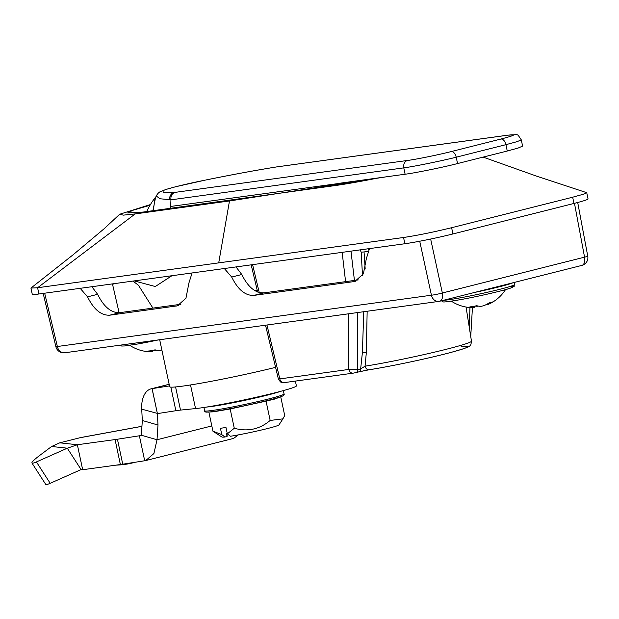 <?xml version="1.0" encoding="UTF-8"?>
<svg xmlns="http://www.w3.org/2000/svg" width="619" height="619" viewBox="0 0 619 619"><rect width="100%" height="100%" fill="white"/><g stroke="black" fill="none" stroke-linecap="round" stroke-linejoin="round"><path stroke-width="0.93" d="M171.896 275.734L155.307 286.527L134.246 280.902M257.179 290.094A69.792 3.652 168 0 1 254.85 290.659M275.587 367.353A69.792 3.652 168 0 1 205.941 382.294A69.792 3.652 168 0 1 169.676 386.72L159.687 339.738M461.194 346.57A58.906 3.08 168 0 1 444.171 354.176A58.906 3.08 168 0 1 369.311 369.721A4.797 3.428 -98.9 0 1 369.063 369.775L369.063 369.775A4.797 3.428 -98.9 0 1 365.055 366.169A63.695 3.335 -12 0 0 445.99 349.356A63.695 3.335 -12 0 0 471.469 341.177C471.136 344.311 470.479 345.928 469.496 346.036C469.519 346.903 462.625 349.224 448.814 352.992C427.009 358.741 389.73 366.58 369.063 369.775L358.888 371.864A4.797 2.786 75.9 0 1 358.711 371.895L356.18 372.537M367.686 251.268A69.622 3.644 168 0 1 364.057 251.972L365.187 269.01M367.16 311.249L366.301 353.023L365.055 366.169L360.645 368.947A4.797 2.786 75.9 0 1 358.888 371.864L356.002 372.592A4.797 2.786 75.9 0 1 355.832 372.623L353.557 373.079A4.797 3.892 82.2 0 1 353.209 373.149L356.002 372.592A4.797 2.786 75.9 0 0 357.759 369.675L360.645 368.947L362.394 352.59L363.771 311.713M362.494 275.432L361.171 252.235L360.266 249.867M364.057 251.972A3.196 0.495 -3.6 0 0 361.171 252.235M368.823 369.806L359.825 371.624M266.967 325.006L279.803 378.905L348.799 369.435A4.797 3.892 82.2 0 0 353.209 373.149L284.222 382.619C282.86 381.714 282.349 385.312 278.364 379.006L279.803 378.905A4.797 3.892 82.2 0 0 284.222 382.619M348.659 313.787L348.799 369.435L357.759 369.675L357.519 312.572M345.588 281.645L342.145 252.351M350.981 251.136L354.432 280.43M469.256 327.234L469.968 307.527M135.213 213.903L37.597 287.742L38.927 293.986L404.872 243.739A35.159 1.842 -12 0 0 452.946 233.951L573.991 203.45A35.159 1.842 -12 0 0 588.05 198.931L586.727 192.687L583.098 194.312L572.66 197.206L451.615 227.707C433.594 232.117 417.57 235.375 403.549 237.495L37.597 287.742L30.95 288.067L72.895 254.951L104.023 228.829L119.699 214.244L123.328 215.141L135.213 213.903L229.479 200.958L218.724 262.874M38.927 293.986A35.159 1.842 168 0 1 32.273 294.311L30.95 288.067M150.432 204.556L119.699 214.244M378.836 177.839A73.514 3.846 168 0 1 334.995 185.599L143.066 212.069L127.646 212.944L133.046 210.22L150.022 205.253M229.479 200.958L386.558 176.779M483.137 157.11L536.99 176.283L586.727 192.687M119.111 312.727L112.449 283.897A31.832 1.664 -12 0 0 113.556 284.02L113.494 283.75M280.717 396.748L284.709 415.55L282.906 418.862L270.163 420.448L266.062 401.135L275.076 398.969L281.676 396.369A39.539 2.066 168 0 1 267.485 400.478A39.539 2.066 168 0 1 207.822 412.061C205.64 412.277 204.579 411.867 204.657 410.823A40.591 2.128 -12 0 0 226.6 408.091A40.591 2.128 -12 0 0 267.834 399.162A40.591 2.128 -12 0 0 284.067 393.947C284.554 394.868 283.757 395.673 281.676 396.369M282.906 418.862L278.96 424.92A29.194 1.524 168 0 1 267.307 428.588A29.194 1.524 168 0 1 230.469 436.256L227.328 433.834L234.276 428.263L230.167 408.958L266.062 401.135M270.163 420.448C259.64 429.323 247.677 431.93 234.276 428.263M227.328 433.834L225.989 427.512L220.441 428.278L221.78 434.592L224.929 437.014L227.065 436.472L226.399 433.354L227.188 433.153M224.929 437.014A29.194 1.524 168 0 1 221.919 437.045L212.936 431.195L208.858 412.022M226.817 435.319A26.532 1.385 168 0 1 228.558 434.778M211.443 406.257L211.497 406.505A40.591 2.128 168 0 1 206.607 407.062M211.458 406.257A1.277 1.037 82.2 0 0 211.497 406.505A40.591 2.128 168 0 0 218.662 405.399A1.277 0.812 80.5 0 1 218.615 404.988M237.356 401.329L237.472 401.863A40.591 2.128 168 0 1 227.521 403.812A40.591 2.128 168 0 1 218.662 405.399M227.459 403.309A1.277 0.526 79.4 0 0 227.521 403.812M237.379 401.321L237.472 401.863A40.591 2.128 168 0 0 247.832 399.681L247.708 399.139M266.619 394.845L266.99 395.216A1.277 0.743 -104.1 0 0 266.859 394.79M279.85 391.541L279.865 391.61A40.591 2.128 168 0 1 274.48 393.235A40.591 2.128 168 0 1 266.99 395.216A40.591 2.128 168 0 1 257.906 397.413A40.591 2.128 168 0 1 247.832 399.681M207.822 412.061L213.501 411.821L230.167 408.958M221.78 434.592L212.936 431.195M266.897 394.783L266.99 395.216M487.749 303.759L487.981 304.447A38.742 32.149 -115.6 0 0 490.96 303.093A38.742 32.149 -115.6 0 0 493.467 301.585A35.252 14.856 -151.2 0 1 491.501 302.358A35.252 14.856 -151.2 0 1 489.188 302.853A38.742 32.505 82.6 0 1 483.532 305.778L480.955 306.351A38.742 21.162 -106 0 1 476.653 305.67A35.252 22.183 138.3 0 1 469.898 306.862A38.742 20.806 85.9 0 0 473.93 307.597L473.821 306.343M487.981 304.447L487.408 304.432M474.99 306.096A38.742 32.149 -115.6 0 0 477.798 306.25L477.752 305.972M451.328 301.151A38.757 38.757 0 0 0 474.224 307.597L474.115 306.289M473.349 307.581L473.93 307.597M141.944 426.29L80.903 437.509L59.734 442.825L51.617 446.492L40.227 455.042A25.572 2.685 -32.8 0 0 31.948 463.035A25.572 2.685 -32.8 0 0 36.072 462.084A25.572 2.685 -32.8 0 0 36.42 461.936L67.301 448.202L77.36 444.744L115.072 439.567A25.572 1.339 -12 0 0 117.432 439.219L139.383 435.784L144.699 460.76L145.736 460.551L153.907 453.534L157.017 439.745L157.977 425.005L157.404 413.608L175.866 410.722L170.852 387.123M36.42 461.936L50.209 483.3A25.572 2.685 147.2 0 1 49.86 483.447A25.572 2.685 147.2 0 1 45.736 484.398L31.948 463.035M175.579 386.952L180.5 410.095L195.55 408.579A54.333 2.847 -12 0 0 274.674 392.872A54.333 2.847 -12 0 0 296.4 385.892L295.387 381.087M180.5 410.095A25.572 1.339 -12 0 0 175.866 410.722M157.977 425.005L142.324 420.502L141.72 409.159A25.634 14.902 75.9 0 1 151.152 388.817A25.634 14.902 75.9 0 1 152.042 388.639L169.505 385.908M169.165 384.329L152.104 388.631L157.404 413.608L152.042 388.639M117.432 439.219L122.74 464.196A25.572 1.339 168 0 1 120.38 464.544L115.072 439.567M50.209 483.3L81.097 469.566L82.667 469.72L77.36 444.744L59.734 442.825M82.667 469.72L120.38 464.544M81.097 469.566L67.301 448.202L51.617 446.492M116.008 465.14A25.572 6.84 178 0 0 134.424 462.37M122.74 464.196L144.699 460.76M139.383 435.784L141.356 435.242L157.017 439.745L211.814 425.934M238.361 434.878L233.626 438.399L145.736 460.551M141.356 435.242L142.324 420.502M141.72 409.159L157.876 413.531M44.661 293.205L57.374 346.586A7.993 6.492 82.2 0 0 64.732 352.776A7.993 7.993 0 0 1 55.872 346.71L431.428 295.217A7.993 0.611 -12.2 0 0 442.353 292.996A7.993 4.643 75.9 0 1 439.66 301.244A7.993 4.643 75.9 0 1 439.366 301.298A7.993 6.492 82.2 0 1 438.794 301.407A7.993 7.993 0 0 0 439.66 301.244L581.86 265.404A7.993 4.643 75.9 0 1 581.566 265.458M430.654 239.042L442.353 292.996L584.553 257.156A7.993 0.449 -10.6 0 0 587.756 256.181L577.705 202.49M192.091 272.956L188.934 282.929L185.971 298.172L177.398 305.832L109.687 315.195C101.129 315.566 93.748 309.446 87.55 296.849L80.176 288.322M180.887 304.262L119.777 312.657L109.687 315.195M91.86 286.721L97.632 294.311C103.837 306.908 111.219 313.021 119.777 312.657M369.52 248.59L366.363 258.564L363.399 273.807L354.826 281.467L253.852 295.402C245.286 295.766 237.905 289.653 231.707 277.057L224.333 268.53M358.316 279.896L263.942 292.857L253.852 295.402M236.017 266.928L241.797 274.511C247.995 287.108 255.376 293.228 263.942 292.857M157.187 350.339L156.158 350.13M153.404 350.253A38.742 32.149 -115.6 0 0 156.212 350.416M161.195 350.184L159.369 350.516A38.742 21.162 -106 0 1 155.067 349.828A35.252 22.183 138.3 0 1 148.312 351.027A38.742 20.806 85.9 0 0 152.344 351.762L152.228 350.509M152.638 351.762L152.63 351.762A38.757 38.757 0 0 1 129.735 345.309M151.663 350.609L151.763 351.739L152.344 351.762M160.855 191.565L165.938 189.453L175.75 186.714L205.222 180.121A7.033 1.679 -101.3 0 1 205.307 180.09A7.033 1.679 -101.3 0 1 205.392 180.083M205.222 180.121A35.221 1.842 -12 0 0 163.068 190.706A7.033 6.979 -127.8 0 0 160.94 191.526M163.068 190.706L161.528 191.248C159.501 191.666 157.737 193.26 156.251 196.03L160.089 198.776L169.722 199.666A6.391 5.842 -95.2 0 1 174.163 192.47L175.022 192.385C172.005 193.453 170.635 195.828 170.914 199.519L169.722 199.666M337.664 185.22A104.797 85.097 -97.8 0 1 337.332 183.681L170.682 206.452L170.411 208.201M337.363 183.564L405.112 174.225L403.789 167.865L170.937 199.836L170.682 206.452M521.291 139.848L522.598 146.099L518.32 147.98L507.255 151.028L505.932 144.668L456.218 157.195C442.229 160.77 413.399 166.643 403.789 167.865A6.391 5.192 82.2 0 1 407.526 160.46C415.542 159.485 439.567 154.595 451.22 151.562A6.391 3.714 75.9 0 1 456.218 157.195L457.549 163.555L507.255 151.028M457.549 163.555C443.568 167.192 414.738 173.065 405.112 174.225M451.22 151.562L500.926 139.035C514.969 135.368 517.213 134.091 507.665 135.221L276.074 166.998M507.665 135.221A6.391 5.192 -97.8 0 1 508.122 135.128C519.558 134.857 516.323 132.791 521.299 139.871L517.004 141.674L505.932 144.668A6.391 3.714 75.9 0 0 500.926 139.035M275.648 167.076L275.06 167.176C255.09 170.418 232.048 174.69 205.934 179.974M162.983 190.768L163.308 192.764L174.163 192.47M156.251 196.03L154.951 199.21L153.233 210.622M152.924 210.669L155.439 198.065M366.301 353.023A3.196 1.176 7.3 0 0 362.394 352.59M368.32 248.761L368.529 249.774M252.591 264.646L259.237 292.539M404.872 243.739L403.549 237.495M573.991 203.45L572.66 197.206M452.946 233.951L451.615 227.707M280.747 391.301A40.591 2.128 168 0 1 279.865 391.61M508.95 286.821A35.639 1.865 168 0 1 501.862 290.613A35.639 1.865 168 0 1 459.507 299.805M443.072 300.377A37.558 1.965 -12 0 0 458.106 298.226A37.558 1.965 -12 0 0 495.657 290.326A37.558 1.965 -12 0 0 514.505 284.554C513.197 287.773 516.145 285.235 510.752 288.028C503.348 290.706 476.94 296.756 459.445 299.82C439.413 303.132 444.388 301.6 442.461 301.724L441.03 300.176M512.958 282.767A37.558 1.965 168 0 1 474.657 292.423M190.52 384.948L195.55 408.579M79.882 437.749L141.937 426.336M419.728 241.224L431.428 295.217A7.993 6.492 82.2 0 0 438.794 301.407L64.732 352.776M574.478 203.326L584.553 257.156A7.993 4.643 75.9 0 1 581.86 265.404A7.993 7.993 0 0 0 587.756 256.181M176.222 306.065L178.535 305.477M97.632 294.311L87.55 296.849M353.65 281.699L355.964 281.111M241.797 274.511L231.707 277.057M158.472 339.901A35.639 1.865 168 0 1 137.921 343.963M347.205 182.179A69.862 3.66 168 0 1 337.332 183.681M275.672 167.076A6.391 4.426 80.9 0 0 275.378 167.107L275.378 167.107A6.391 4.426 80.9 0 0 275.06 167.176M175.022 192.385L407.526 160.46M169.838 199.658A6.391 5.826 -95.3 0 1 174.264 192.463M132.899 281.088L138.393 285.189L152.916 308.107M251.167 264.847L257.643 292.029M265.543 325.199L278.357 379.006M471.469 341.177L466.061 307.039M470.734 336.543L472.436 307.628M284.067 393.947L283.355 390.597M204.657 410.823L203.945 407.48M490.96 303.093A38.757 38.757 0 0 0 505.491 289.638M514.064 282.488L514.505 284.554M487.153 304.656L486.991 304.184M169.157 384.275L151.152 388.817M55.872 346.71L43.183 293.406M265.791 326.244L264.027 325.408M158.51 339.901L137.859 343.978L124.365 345.975L121.672 346.044L119.862 345.201M152.645 351.762L152.522 350.447M508.122 135.128L276.074 166.991M275.997 167.006L275.378 167.107C255.353 170.357 232.264 174.635 206.112 179.928M156.042 196.571A68.717 68.717 0 0 0 146.765 211.543"/></g></svg>
